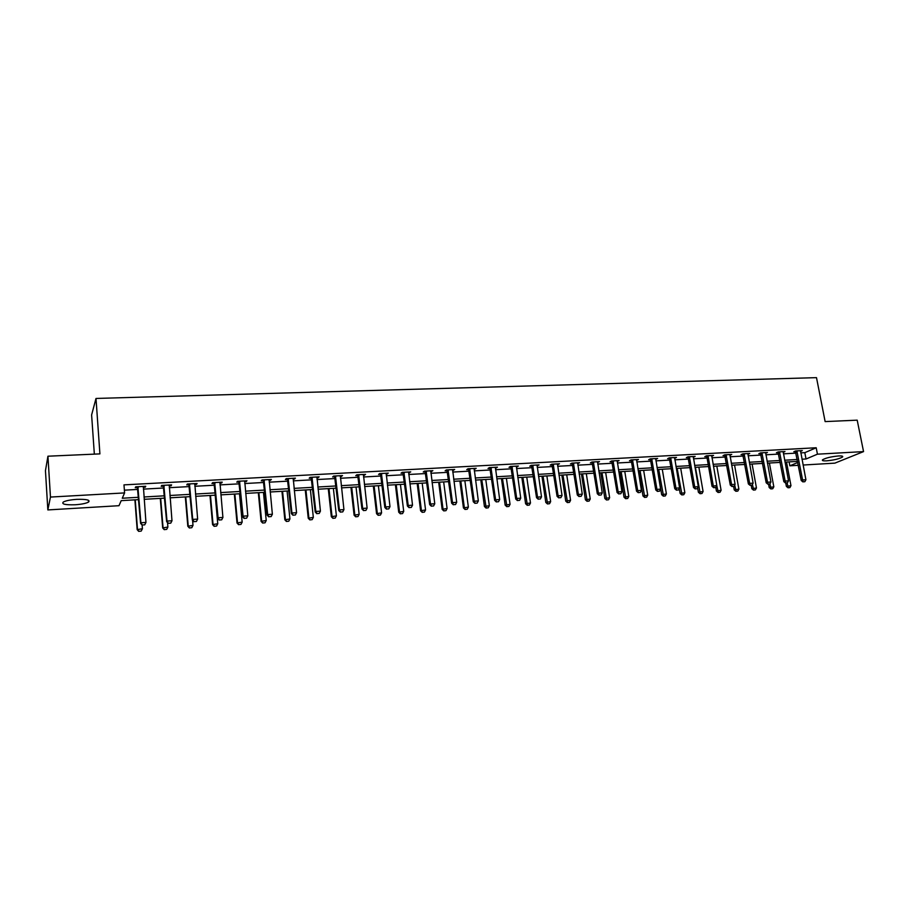 <?xml version="1.0" encoding="UTF-8"?>
<svg xmlns="http://www.w3.org/2000/svg" width="909" height="909" viewBox="0 0 909 909"><rect width="100%" height="100%" fill="white"/><g stroke="black" fill="none" stroke-linecap="round" stroke-linejoin="round"><path stroke-width="1.36" d="M76.742 499.359C86.616 499.109 90.536 500.018 88.514 502.098C85.98 503.427 81.537 504.325 75.174 504.768C65.278 505.052 61.323 504.131 63.312 502.018C65.868 500.689 70.345 499.802 76.742 499.359M838.53 455.954C842.007 455.807 843.325 456.159 842.507 457.034C839.28 458.863 833.973 460.124 826.611 460.84C823.099 460.999 821.759 460.647 822.588 459.761C825.804 457.943 831.121 456.67 838.53 455.954M94.343 454.136L91.616 414.947L96.002 398.449L816.498 377.644L825.133 421.594L857.198 420.163L863.55 451.603L834.871 463.136L803.101 465.033M798.329 465.317L789.841 465.817L797.784 462.465M789.103 461.874L789.841 465.817M138.759 499.632L121.204 500.643L118.988 505.699L47.847 509.926L50.461 497.064L124.59 492.917L122.26 498.234L138.588 497.291M50.461 497.064L47.938 456.204L45.45 470.68L47.847 509.926M800.772 452.875L804.817 452.659L816.202 447.762L123.988 484.872L124.59 492.917M124.385 490.167L137.975 489.417M143.361 489.122L163.904 487.985M169.267 487.69L189.458 486.576M194.799 486.281L214.638 485.19M219.955 484.895L239.453 483.827M244.748 483.531L263.905 482.474M269.178 482.179L288.017 481.145M293.266 480.861L311.787 479.838M317.014 479.543L335.216 478.543M340.432 478.259L358.328 477.27M363.52 476.986L381.11 476.009M386.291 475.725L403.585 474.771M408.743 474.487L425.753 473.555M430.889 473.271L447.614 472.35M452.727 472.066L469.192 471.157M474.282 470.873L490.474 469.987M495.553 469.703L511.472 468.828M516.528 468.544L532.197 467.68M537.23 467.408L552.649 466.556M557.66 466.283L572.829 465.442M577.829 465.169L592.759 464.34M597.724 464.067L612.427 463.26M617.381 462.988L631.835 462.192M636.777 461.92L651.003 461.136M655.923 460.863L669.933 460.09M674.83 459.818L688.624 459.056M693.499 458.795L707.077 458.045M711.94 457.772L725.302 457.034M730.143 456.772L743.312 456.045M748.13 455.784L761.094 455.068M765.889 454.795L778.661 454.091M783.444 453.83L796.011 453.137M800.488 451.375L802.295 450.591L795.659 450.955L793.796 451.773L795.636 451.671M783.16 452.341L784.978 451.534L778.263 451.898L776.422 452.716L778.274 452.625M765.605 453.148L767.457 452.489L760.651 452.864L758.845 453.682L760.708 453.58M747.857 454.284L749.709 453.455L742.823 453.83L741.051 454.648L742.937 454.545M729.87 455.261L731.745 454.432L724.78 454.807L723.03 455.636L724.928 455.534M711.667 456.261L713.565 455.42L706.509 455.807L704.793 456.636L706.702 456.534M693.237 457.261L695.146 456.42L687.999 456.807L686.318 457.647L688.249 457.534M674.569 458.284L676.501 457.432L669.263 457.829L667.615 458.659L669.558 458.556M655.662 459.318L657.616 458.466L650.287 458.863L648.674 459.693L650.639 459.59M636.516 460.363L638.493 459.499L631.062 459.909L629.494 460.749L631.471 460.636M617.131 461.42L619.12 460.556L611.598 460.965L610.064 461.806L612.064 461.692M597.486 462.488L599.497 461.624L591.884 462.033L590.384 462.886L592.395 462.772M577.59 463.579L579.612 462.704L571.897 463.124L570.443 463.965L572.477 463.863M557.422 464.681L559.478 463.795L551.661 464.215L550.24 465.078L552.297 464.965M537.003 465.794L539.071 464.908L531.151 465.34L529.777 466.192L531.845 466.078M516.301 466.931L518.391 466.033L510.369 466.465L509.04 467.328L511.119 467.215M495.325 468.078L497.439 467.169L489.303 467.612L488.019 468.476L490.121 468.351M474.066 469.237L476.202 468.317L467.965 468.771L466.726 469.635L468.851 469.521M452.523 470.407L454.682 469.487L446.319 469.942L445.137 470.817L447.273 470.692M430.673 471.601L432.866 470.68L424.389 471.135L423.253 472.01L425.412 471.896M425.787 471.873L426.435 471.839M408.539 472.816L410.743 471.885L402.153 472.35L401.062 473.225L403.244 473.1M403.619 473.078L404.244 473.044M386.086 474.043L388.325 473.1L379.61 473.578L378.576 474.453L380.78 474.328M381.132 474.305L381.735 474.271M363.327 475.282L365.588 474.339L356.76 474.816L355.771 475.691L357.998 475.577M358.328 475.555L358.907 475.521M340.239 476.543L342.534 475.589L333.569 476.077L332.649 476.952L334.887 476.839M316.832 477.816L319.15 476.861L310.06 477.35L309.196 478.236L311.457 478.111M293.096 479.111L295.436 478.145L286.221 478.645L285.403 479.532L287.698 479.407M269.007 480.429L271.371 479.452L262.031 479.963L261.281 480.85L263.587 480.725M244.578 481.77L246.975 480.781L237.499 481.293L236.806 482.19L239.135 482.065M219.796 483.122L221.569 483.02L222.216 482.134L212.592 482.656L211.967 483.543L214.331 483.418M194.64 484.497L196.514 484.395L197.094 483.497L187.334 484.02L186.777 484.917L189.152 484.792M169.119 485.883L171.085 485.781L171.608 484.883L161.7 485.417L161.211 486.315L163.609 486.19M143.224 487.304L145.281 487.19L145.735 486.281L135.68 486.838L135.259 487.735L137.691 487.599M47.938 456.204L99.91 453.886L96.002 398.449M816.202 447.762L817.441 454.182L863.55 451.603M801.988 459.227L806.033 458.988L817.441 454.182M143.974 496.984L164.54 495.803M169.915 495.496L190.117 494.337M195.469 494.03L215.331 492.894M220.648 492.587L240.169 491.462M245.475 491.155L264.655 490.065M269.939 489.758L288.789 488.678M294.05 488.372L312.582 487.315M317.82 487.008L336.035 485.963M341.261 485.667L359.169 484.633M364.373 484.338L381.985 483.327M387.154 483.031L404.471 482.031M409.629 481.736L426.662 480.759M431.798 480.463L448.546 479.509M453.671 479.213L470.146 478.27M475.237 477.975L491.451 477.043M496.519 476.759L512.46 475.839M517.516 475.543L533.208 474.646M538.242 474.362L553.672 473.475M558.694 473.191L573.874 472.316M578.874 472.032L593.816 471.169M598.792 470.885L613.495 470.044M618.461 469.76L632.925 468.93M637.868 468.646L652.117 467.828M657.037 467.544L671.058 466.737M675.955 466.453L689.761 465.669M694.635 465.385L708.225 464.601M713.088 464.329L726.473 463.556M731.313 463.283L744.482 462.522M749.311 462.249L762.276 461.499M767.082 461.227L779.854 460.499M784.637 460.215L797.227 459.499M797.579 461.386L785.001 462.113M780.217 462.386L767.435 463.136M762.628 463.408L749.652 464.158M744.835 464.442L731.654 465.203M726.814 465.488L713.429 466.272M708.566 466.544L694.976 467.34M690.09 467.624L676.285 468.419M671.387 468.703L657.355 469.521M652.435 469.805L638.186 470.635M633.255 470.919L618.779 471.76M613.814 472.044L599.111 472.907M594.134 473.191L579.181 474.055M574.181 474.35L559.001 475.237M553.979 475.521L538.548 476.418M533.503 476.714L517.812 477.623M512.756 477.918L496.814 478.838M491.735 479.134L475.521 480.077M470.43 480.372L453.943 481.327M448.83 481.622L432.07 482.599M426.935 482.895L409.902 483.883M404.744 484.19L387.416 485.19M382.234 485.497L364.623 486.52M359.419 486.815L341.5 487.86M336.285 488.156L318.059 489.224M312.81 489.519L294.277 490.599M289.017 490.905L270.155 491.996M264.871 492.303L245.691 493.417M240.385 493.723L220.864 494.86M215.535 495.166L195.662 496.325M190.322 496.632L170.097 497.814M164.734 498.121L144.156 499.314M804.817 452.659L806.033 458.988M713.94 487.644L715.713 487.531L713.94 487.644L713.27 485.736L708.156 456.511L706.918 457.102L712.02 486.292L716.815 485.508L711.838 456.25M693.328 456.523L693.453 457.25M674.717 457.534L674.842 458.272M655.866 458.556L655.991 459.295M636.777 459.59L636.902 460.34M617.45 460.647L617.563 461.397M597.861 461.704L597.986 462.465M578.022 462.783L578.147 463.545M557.933 463.874L558.046 464.647M537.571 464.988L537.685 465.76M516.937 466.112L517.051 466.885M496.03 467.249L496.144 468.033M474.839 468.396L474.952 469.18M453.364 469.567L453.477 470.362M431.605 470.748L431.707 471.544M409.539 471.941L409.641 472.748M387.166 473.157L387.268 473.975M364.486 474.396L364.577 475.214M341.489 475.646L341.579 476.464M318.161 476.918L318.252 477.748M294.505 478.202L294.596 479.032M270.518 479.498L270.598 480.35M246.18 480.827L246.259 481.679M221.489 482.168L221.569 483.02M196.435 483.531L196.514 484.395M171.017 484.917L171.085 485.781M145.213 486.315L145.281 487.19M803.17 481.815L804.84 481.713L803.17 481.815L802.59 479.963L801.227 480.509L795.352 451.091M800.511 450.694L805.919 479.747L802.59 479.963L796.886 450.887M804.84 481.713L805.919 479.747M801.227 480.509L802.942 481.906M785.74 483.031L786.376 486.417L790.966 485.667L786.512 462.022M788.046 487.792L789.91 487.599L788.046 487.792L786.376 486.417M787.137 482.94L788.273 487.701M790.966 485.667L789.91 487.599M785.762 482.952L787.444 482.849L785.762 482.952L785.16 481.088L783.819 481.634L778.002 452.023M783.183 451.637L788.535 480.872L785.16 481.088L779.513 451.83M787.444 482.849L788.535 480.872M783.819 481.634L785.535 483.043M768.139 484.111L769.843 483.997L768.139 484.111L767.526 482.236L766.196 482.781L760.424 452.966M765.639 452.591L770.934 482.009L767.526 482.236L761.924 452.784M769.843 483.997L770.934 482.009M766.196 482.781L767.923 484.202M768.571 484.156L769.196 487.554L773.82 486.815L769.4 463.022M770.877 488.94L772.752 488.747L770.877 488.94L769.196 487.554M769.912 483.872L771.093 488.86M773.82 486.815L772.752 488.747M751.198 485.292L751.823 488.712L756.458 487.963L752.084 464.022M753.493 490.11L755.39 489.906L753.493 490.11L751.823 488.712M752.413 484.452L753.709 490.019M756.458 487.963L755.39 489.906M750.3 485.27L752.027 485.156L750.3 485.27L749.664 483.383L748.368 483.929L742.63 453.921M747.88 453.557L753.118 483.168L749.664 483.383L744.119 453.761M752.027 485.156L753.118 483.168M748.368 483.929L750.084 485.361M732.234 486.451L733.983 486.338L732.234 486.451L731.586 484.554L730.302 485.099L724.632 454.886M729.904 454.534L735.074 484.327L731.586 484.554L726.098 454.739M733.983 486.338L735.074 484.327M730.302 485.099L732.018 486.542M706.918 457.102L706.395 455.852M708.156 456.511L707.85 455.727M715.713 487.531L716.815 485.508M712.02 486.292L713.735 487.735M733.608 486.44L734.222 489.883L738.881 489.133L734.552 465.044M735.904 491.292L737.813 491.087L735.904 491.292L734.222 489.883M734.699 485.02L736.108 491.201M738.881 489.133L737.813 491.087M715.781 487.406L716.417 491.065L721.098 490.315L716.815 466.067M718.087 492.485L720.019 492.28L718.087 492.485L716.417 491.065M716.781 485.576L718.292 492.394M721.098 490.315L720.019 492.28M697.646 487.94L698.396 492.269L703.089 491.508L698.862 467.112M700.066 493.701L702.009 493.496L700.066 493.701L698.396 492.269M695.385 467.317L700.26 493.61M703.089 491.508L702.009 493.496M679.296 488.463L680.148 493.485L684.863 492.723L680.682 468.169M681.807 494.916L683.773 494.712L681.807 494.916L680.148 493.485M677.16 468.374L682.011 494.837M684.863 492.723L683.773 494.712M657.48 469.51L661.672 494.712L666.399 493.951L662.275 469.237M663.331 496.155L665.308 495.95L663.331 496.155L661.672 494.712M658.707 469.442L663.525 496.075M666.399 493.951L665.308 495.95M638.834 470.601L642.958 495.962L647.719 495.189L643.64 470.317M644.617 497.416L646.617 497.2L644.617 497.416L642.958 495.962M640.027 470.532L644.811 497.325M647.719 495.189L646.617 497.2M619.938 471.691L624.017 497.223L628.789 496.439L624.778 471.419M625.676 498.689L627.687 498.473L625.676 498.689L624.017 497.223M621.12 471.623L625.858 498.598M628.789 496.439L627.687 498.473M600.815 472.805L604.837 498.496L609.632 497.712L605.667 472.521M606.485 499.973L608.53 499.757L606.485 499.973L604.837 498.496M601.963 472.737L606.667 499.882M609.632 497.712L608.53 499.757M581.453 473.93L585.407 499.791L590.225 499.007L586.316 473.646M587.055 501.279L589.112 501.064L587.055 501.279L585.407 499.791M582.567 473.862L587.237 501.189M590.225 499.007L589.112 501.064M561.842 475.066L565.728 501.098L570.568 500.314L566.727 474.782M567.375 502.597L569.454 502.382L567.375 502.597L565.728 501.098M562.921 474.998L567.546 502.507M570.568 500.314L569.454 502.382M541.969 476.225L545.798 502.427L550.649 501.632L546.877 475.941M547.445 503.938L549.536 503.711L547.445 503.938L545.798 502.427M543.025 476.157L547.604 503.847M550.649 501.632L549.536 503.711M521.846 477.384L525.607 503.768L530.481 502.972L526.765 477.1M527.243 505.29L529.356 505.074L527.243 505.29L525.607 503.768M522.868 477.327L527.402 505.199M530.481 502.972L529.356 505.074M501.461 478.577L505.154 505.131L510.051 504.336L506.404 478.282M506.79 506.665L508.926 506.438L506.79 506.665L505.154 505.131M502.45 478.509L506.938 506.574M510.051 504.336L508.926 506.438M480.804 479.77L484.429 506.518L489.349 505.711L485.77 479.486M486.054 508.051L488.213 507.824L486.054 508.051L484.429 506.518M481.77 479.713L486.201 507.961M489.349 505.711L488.213 507.824M459.874 480.986L463.431 507.915L468.362 507.097L464.863 480.702M465.044 509.46L467.226 509.233L465.044 509.46L463.431 507.915M460.806 480.929L464.294 507.37L465.192 509.37M468.362 507.097L467.226 509.233M438.672 482.213L442.149 509.324L447.103 508.506L443.672 481.929M443.762 510.892L445.967 510.665L443.762 510.892L442.149 509.324M439.558 482.168L442.978 508.79L443.899 510.801M447.103 508.506L445.967 510.665M417.174 483.463L420.583 510.767L425.56 509.938L422.196 483.168M422.196 512.335L424.412 512.108L422.196 512.335L420.583 510.767M418.038 483.418L421.378 510.222L422.321 512.244M425.56 509.938L424.412 512.108M395.392 484.724L398.721 512.221L403.721 511.392L400.437 484.44M400.324 513.801L402.573 513.574L400.324 513.801L398.721 512.221M396.222 484.679L399.483 511.676L400.46 513.71M403.721 511.392L402.573 513.574M373.326 486.008L376.565 513.699L381.587 512.858L378.383 485.713M378.167 515.289L380.428 515.062L378.167 515.289L376.565 513.699M374.11 485.963L377.292 513.142L378.28 515.198M381.587 512.858L380.428 515.062M695.419 488.86L697.214 488.735L695.419 488.86L694.737 486.94L693.51 487.485L687.931 456.841M693.272 456.523L698.317 486.713L694.737 486.94L689.374 456.738M697.214 488.735L698.317 486.713M693.51 487.485L695.215 488.951M676.66 490.087L678.478 489.962L676.66 490.087L675.955 488.156L674.762 488.701L669.229 457.841M674.614 457.534L679.591 487.917L675.955 488.156L670.66 457.75M678.478 489.962L679.591 487.917M674.762 488.701L676.466 490.178M657.661 491.326L659.502 491.201L657.661 491.326L656.946 489.383L655.764 489.94L650.299 458.863M655.707 458.568L660.616 489.144L656.946 489.383L651.708 458.784M659.502 491.201L660.616 489.144M655.764 489.94L657.468 491.417M638.425 492.587L640.288 492.462L638.425 492.587L637.686 490.633L636.539 491.19L631.13 459.897M636.573 459.602L641.413 490.394L637.686 490.633L632.516 459.829M640.288 492.462L641.413 490.394M636.539 491.19L638.232 492.678M618.938 493.86L620.824 493.735L618.938 493.86L618.177 491.894L617.052 492.451L611.723 460.954M617.188 460.658L621.949 491.644L618.177 491.894L613.075 460.886M620.824 493.735L621.949 491.644M617.052 492.451L618.745 493.951M599.19 495.144L601.099 495.019L599.19 495.144L598.406 493.167L597.315 493.723L592.054 462.022M597.543 461.727L602.235 492.928L598.406 493.167L593.384 461.954M601.099 495.019L602.235 492.928M597.315 493.723L599.008 495.235M579.192 496.45L581.124 496.325L579.192 496.45L578.385 494.462L577.317 495.03L572.136 463.101M577.647 462.806L582.26 494.212L578.385 494.462L573.431 463.033M581.124 496.325L582.26 494.212M577.317 495.03L579.01 496.541M558.921 497.78L560.876 497.655L558.921 497.78L558.103 495.78L557.069 496.337L551.945 464.204M557.49 463.908L562.023 495.53L558.103 495.78L553.217 464.135M560.876 497.655L562.023 495.53M557.069 496.337L558.751 497.871M538.389 499.121L540.366 498.984L538.389 499.121L537.537 497.109L536.537 497.666L531.504 465.317M537.071 465.01L541.514 496.848L537.537 497.109L532.742 465.249M540.366 498.984L541.514 496.848M536.537 497.666L538.219 499.211M517.573 500.484L519.584 500.348L517.573 500.484L516.71 498.45L515.733 499.018L510.778 466.442M516.38 466.135L520.732 498.2L516.71 498.45L511.983 466.374M519.584 500.348L520.732 498.2M515.733 499.018L517.414 500.575M496.484 501.859L498.518 501.723L496.484 501.859L495.598 499.825L494.655 500.382L489.781 467.578M495.405 467.283L499.677 499.552L495.598 499.825L490.962 467.521M498.518 501.723L499.677 499.552M494.655 500.382L496.325 501.95M475.1 503.256L477.168 503.12L475.1 503.256L474.191 501.2L473.282 501.768L468.499 468.737M474.146 468.43L478.339 500.939L474.191 501.2L469.646 468.68M477.168 503.12L478.339 500.939M473.282 501.768L474.952 503.347M453.432 504.665L455.534 504.529L453.432 504.665L452.5 502.609L451.625 503.177L446.933 469.908M452.602 469.601L456.693 502.336L452.5 502.609L448.035 469.851M455.534 504.529L456.693 502.336M451.625 503.177L453.284 504.768M431.468 506.108L433.593 505.972L431.468 506.108L430.514 504.029L429.673 504.597L425.06 471.101M430.775 470.794L434.763 503.756L430.514 504.029L426.139 471.044M433.593 505.972L434.763 503.756M429.673 504.597L431.332 506.199M409.198 507.563L411.345 507.415L409.198 507.563L408.221 505.472L407.414 506.04L402.903 472.305M408.63 471.998L412.527 505.199L408.221 505.472L403.937 472.248M411.345 507.415L412.527 505.199M407.414 506.04L409.061 507.654M386.609 509.04L388.802 508.892L386.609 509.04L385.609 506.938L384.848 507.506L380.428 473.532M386.189 473.214L389.984 506.654L385.609 506.938L381.428 473.475M388.802 508.892L389.984 506.654M384.848 507.506L386.484 509.131M363.714 510.528L365.929 510.392L363.714 510.528L362.68 508.415L361.964 508.995L357.646 474.771M363.43 474.453L367.122 508.131L362.68 508.415L358.612 474.714M365.929 510.392L367.122 508.131M361.964 508.995L363.6 510.631M340.489 512.051L342.738 511.903L340.489 512.051L339.432 509.926L338.75 510.494L334.535 476.021M340.364 475.702L343.932 509.631L339.432 509.926L335.466 475.975M342.738 511.903L343.932 509.631M338.75 510.494L340.375 512.142M316.946 513.585L319.218 513.437L316.946 513.585L315.855 511.449L315.218 512.017L311.105 477.293M316.957 476.975L320.423 511.153L315.855 511.449L311.992 477.248M319.218 513.437L320.423 511.153M315.218 512.017L316.832 513.687M293.05 515.153L295.357 515.005L293.05 515.153L291.937 512.994L291.334 513.574L287.335 478.588M293.221 478.27L296.561 512.699L291.937 512.994L288.187 478.543M295.357 515.005L296.561 512.699M291.334 513.574L292.948 515.244M350.942 487.315L354.101 515.187L359.146 514.358L356.033 487.019M355.692 516.801L357.987 516.562L355.692 516.801L354.101 515.187M351.692 487.269L354.794 514.642L355.817 516.71M359.146 514.358L357.987 516.562M328.263 488.622L331.331 516.71L336.398 515.869L333.364 488.326M332.921 518.323L335.228 518.085L332.921 518.323L331.331 516.71M328.967 488.587L331.99 516.153L333.024 518.232M336.398 515.869L335.228 518.085M305.265 489.962L308.242 518.244L313.332 517.391L310.389 489.667M309.821 519.88L312.162 519.63L309.821 519.88L308.242 518.244M305.935 489.928L308.855 517.698L309.924 519.789M313.332 517.391L312.162 519.63M281.949 491.314L284.835 519.8L289.937 518.948L287.085 491.019M286.403 521.448L288.767 521.209L286.403 521.448L284.835 519.8M282.563 491.28L285.403 519.255L286.494 521.357M289.937 518.948L288.767 521.209M268.814 516.732L271.155 516.585L268.814 516.732L267.678 514.562L267.121 515.142L263.235 479.895M269.144 479.577L272.37 514.255L267.678 514.562L264.03 479.85M271.155 516.585L272.37 514.255M267.121 515.142L268.723 516.835M258.304 492.689L261.088 521.38L266.223 520.527L263.462 492.394M262.656 523.039L265.042 522.8L262.656 523.039L261.088 521.38M258.883 492.655L261.622 520.834L262.746 522.948M266.223 520.527L265.042 522.8M244.226 518.346L246.612 518.187L244.226 518.346L243.055 516.153L242.544 516.732L238.783 481.225M244.714 480.906L247.816 515.846L243.055 516.153L239.533 481.191M246.612 518.187L247.816 515.846M242.544 516.732L244.146 518.437M234.317 494.076L237.01 522.982L242.169 522.118L239.499 493.78M238.567 524.652L240.976 524.413L238.567 524.652L237.01 522.982M234.852 494.053L237.499 522.436L238.647 524.561M242.169 522.118L240.976 524.413M219.274 519.971L221.694 519.812L219.274 519.971L218.08 517.766L217.615 518.346L213.967 482.577M219.944 482.247L222.91 517.46L218.08 517.766L214.683 482.543M221.694 519.812L222.91 517.46M217.615 518.346L219.205 520.073M209.99 495.496L212.581 524.607L217.762 523.743L215.194 495.189M214.126 526.3L216.569 526.05L214.126 526.3L212.581 524.607M210.479 495.462L213.024 524.061L214.206 526.209M217.762 523.743L216.569 526.05M193.958 521.63L196.412 521.471L193.958 521.63L192.731 519.414L192.322 519.993L188.799 483.94M194.799 483.622L197.639 519.096L192.731 519.414L189.458 483.906M196.412 521.471L197.639 519.096M192.322 519.993L193.89 521.721M185.322 496.928L187.811 526.254L193.003 525.391L192.572 520.266M189.345 527.959L191.81 527.709L189.345 527.959L187.811 526.254M185.766 496.893L188.208 525.709L189.413 527.868M193.003 525.391L191.81 527.709M168.267 523.3L170.756 523.141L168.267 523.3L167.006 521.073L166.642 521.652L163.245 485.338M169.279 485.008L171.983 520.755L167.006 521.073L163.87 485.304M170.756 523.141L171.983 520.755M166.642 521.652L168.21 523.402M160.291 498.382L162.677 527.936L167.892 527.05L167.54 522.652M164.199 529.64L166.688 529.39L164.199 529.64L162.677 527.936M160.688 498.359L163.018 527.379L164.256 529.549M167.892 527.05L166.688 529.39M142.19 525.004L144.713 524.845L142.19 525.004L140.895 522.766L140.588 523.345L137.327 486.747M143.383 486.417L145.951 522.436L140.895 522.766L137.895 486.713M144.713 524.845L145.951 522.436M140.588 523.345L142.134 525.107L142.418 528.743L141.202 531.095L138.679 531.356L141.202 531.095M134.907 499.848L137.168 529.629L142.418 528.743M135.248 499.836L137.464 529.072L138.736 531.265M138.679 531.356L137.168 529.629M797.057 451.262L795.716 451.853M797.193 451.648L795.841 452.228M779.683 452.205L778.365 452.796M779.82 452.591L778.49 453.182M762.106 453.171L760.799 453.761M762.231 453.557L760.924 454.148M744.301 454.136L743.017 454.727M744.426 454.534L743.142 455.125M726.28 455.114L725.018 455.716M726.405 455.511L725.143 456.113M708.031 456.113L706.793 456.716M689.545 457.125L688.34 457.716M689.67 457.522L688.465 458.113M670.842 458.136L669.649 458.738M670.967 458.545L669.774 459.147M651.889 459.17L650.719 459.772M652.014 459.579L650.844 460.181M632.698 460.215L631.562 460.829M632.823 460.624L631.687 461.227M613.257 461.272L612.143 461.886M613.382 461.692L612.268 462.295M593.566 462.351L592.486 462.965M593.691 462.761L592.611 463.374M573.613 463.442L572.556 464.044M573.738 463.851L572.681 464.465M553.399 464.544L552.377 465.158M553.524 464.953L552.502 465.567M532.924 465.658L531.935 466.272M533.049 466.078L532.049 466.692M512.176 466.783L511.21 467.408M512.29 467.215L511.335 467.828M491.144 467.93L490.212 468.555M491.269 468.362L490.337 468.976M469.828 469.089L468.93 469.714M469.953 469.521L469.055 470.146M448.228 470.271L447.364 470.896M448.353 470.703L447.489 471.328M426.321 471.464L425.503 472.089M426.446 471.896L425.628 472.521M404.13 472.669L403.335 473.305M404.244 473.112L403.46 473.737M381.621 473.896L380.871 474.532M381.735 474.339L380.985 474.975M358.794 475.146L358.078 475.771M358.919 475.589L358.203 476.225M335.648 476.407L334.978 477.043M335.773 476.85L335.103 477.486M312.185 477.679L311.548 478.316M312.298 478.134L311.673 478.77M288.369 478.986L287.789 479.622M288.494 479.441L287.903 480.077M264.224 480.293L263.678 480.941M264.349 480.759L263.803 481.395M239.726 481.634L239.226 482.27M239.851 482.1L239.34 482.736M214.876 482.986L214.422 483.633M214.99 483.452L214.535 484.099M189.651 484.361L189.242 485.008M189.765 484.827L189.367 485.474M164.063 485.758L163.7 486.406M164.177 486.224L163.813 486.872M138.088 487.167L137.782 487.826M138.202 487.644L137.895 488.292M88.514 502.098L88.389 500.223M842.507 457.034L842.336 456.17M426.435 471.794L425.605 472.419M404.21 472.896L403.414 473.521M381.666 474.021L380.916 474.646M358.805 475.157L358.089 475.782"/></g></svg>
